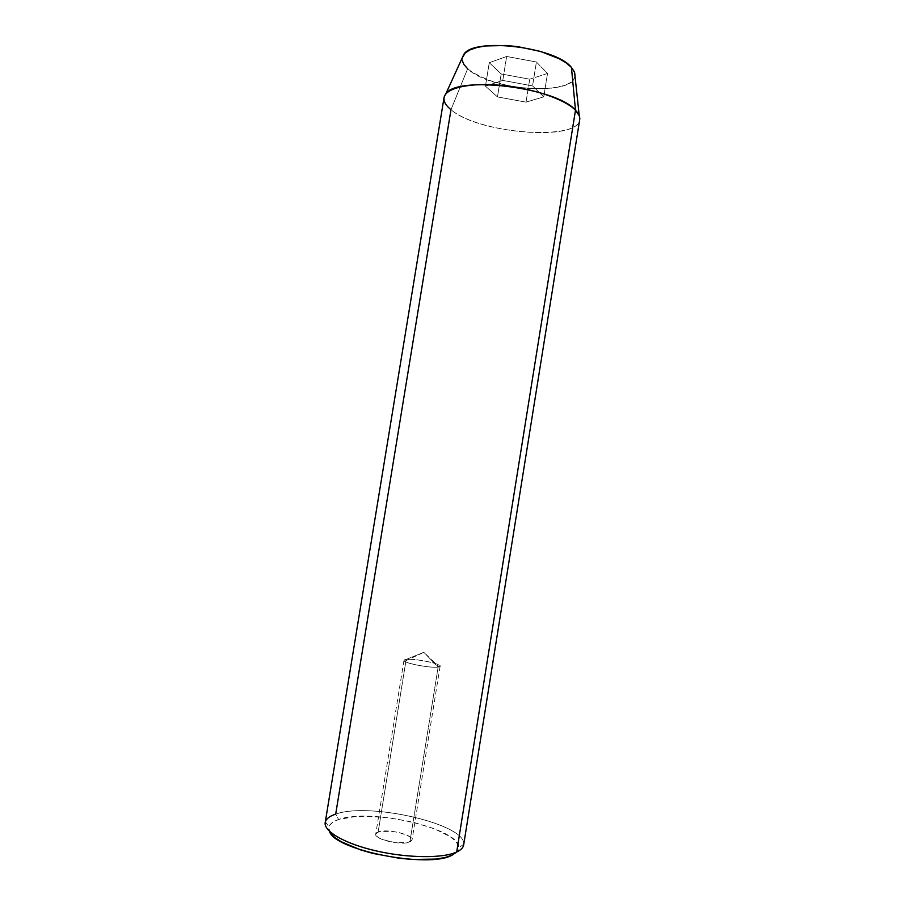 <?xml version="1.0" encoding="UTF-8"?>
<svg xmlns="http://www.w3.org/2000/svg" width="905" height="905" viewBox="0 0 905 905"><rect width="100%" height="100%" fill="white"/><g stroke="black" fill="none" stroke-linecap="round" stroke-linejoin="round"><path stroke-width="0.68" stroke-dasharray="4.53 3.39" d="M438.144 667.053C430.576 668.41 402.533 662.879 403.992 660.345L406.175 659.451L378.154 831.989L375.756 834.093C373.856 839.331 401.888 845.858 409.886 841.978L438.144 667.053L423.823 652.324L406.175 659.451C403.913 659.745 403.415 660.345 404.671 661.261C408.189 664.134 431.696 668.207 438.144 667.053L439.163 666.849C446.708 665.005 415.463 658.048 406.175 659.451L423.823 652.324L438.144 667.053L409.886 841.978L411.979 840.247L411.3 838.03L408.008 835.677L399.41 832.645L392.476 831.378L380.202 831.424L376.695 832.736L375.779 834.715L377.623 837.046L382.012 839.399L395.406 842.691L407.884 842.578L412.047 839.964C413.687 834.682 386.537 828.335 378.154 831.989L406.175 659.451C414.128 658.229 441.312 663.614 440.102 666.193L438.144 667.053M463.654 844.953C468.496 824.772 369.364 801.615 335.687 814.138C368.821 801.841 465.996 824.025 463.733 844.207L458.699 847.849C461.211 828.72 369.602 807.679 338.583 819.523L335.687 814.138C329.386 816.208 325.902 819.002 325.212 822.532M330.427 832.996L328.809 828.912L329.714 825.224L333.04 822.068L338.583 819.523L355.224 816.57L365.665 816.22L388.946 817.792L412.827 822.125L434.196 828.675L450.124 836.605L455.238 840.768L458.122 844.874L458.586 848.754L456.878 851.922L458.699 847.849M579.257 115.749C589.981 141.859 480.306 135.512 450.984 109.686L467.636 68.735C491.483 92.378 584.087 96.484 574.607 72.445M444.027 97.717C443.507 101.541 445.826 105.534 450.984 109.686C478.123 133.442 577.763 141.915 579.698 119.698M575.003 76.133L573.555 79.606L570.014 82.853L564.607 85.477L549.143 88.622L529.549 88.701L508.508 85.794L488.836 80.273L473.191 72.864L467.636 68.735L450.984 109.686L335.687 814.138L338.583 819.523C333.131 821.367 329.929 823.799 329.001 826.842L329.454 831.288M462.217 60.364L462.24 57.875C461.686 61.37 463.484 64.99 467.636 68.735M529.719 79.21L547.525 73.463L536.416 61.992L506.653 56.472L489.266 62.705L501.189 73.95L529.719 79.21L547.525 73.463L543.758 96.858L526.02 102.141L529.719 79.21L526.02 102.141L497.467 96.914L485.453 86.156L502.773 80.421L532.547 85.907L543.758 96.858L547.525 73.463L536.416 61.992L532.547 85.907L536.416 61.992L506.653 56.472L502.773 80.421L506.653 56.472L489.266 62.705L485.453 86.156L489.266 62.705L501.189 73.95L497.467 96.914L501.189 73.95L529.719 79.21M543.758 96.858L526.02 102.141L497.467 96.914L485.453 86.156L502.773 80.421L532.547 85.907L543.758 96.858M403.992 660.345L375.756 834.093M404.671 661.261L423.823 652.324L439.163 666.849M325.381 821.797L329.001 826.842M440.102 666.193L412.047 839.964"/><path stroke-width="1.36" d="M463.733 844.207C463.62 847.261 461.267 849.863 456.686 852.012L451.991 855.236L456.867 851.922L451.991 855.236L445.034 857.544L435.916 859.071L412.635 859.467L399.456 858.291L372.905 853.415L360.733 849.931L341.174 841.707L334.579 837.317L330.427 832.996M329.454 831.288C334.058 850.089 428.167 868.721 451.991 855.236L456.686 852.012C442.93 858.54 407.092 858.178 375.281 850.7C343.402 843.279 322.474 830.541 325.381 821.797C326.411 818.606 329.85 816.05 335.687 814.138L450.984 109.686C444.027 104.041 442.262 98.849 445.69 94.12C455.803 75.115 556.541 87.31 575.49 110.218L579.257 115.749L574.607 72.445L571.428 67.423L575.49 110.218L456.686 852.012C460.883 850.044 463.213 847.691 463.654 844.953L579.698 119.698C580.162 116.745 578.759 113.589 575.49 110.218C564.958 99.256 532.457 88.17 500.918 85.308C469.333 82.389 445.328 88.136 444.027 97.717L325.212 822.532C323.481 831.367 344.997 843.845 376.582 850.994C408.11 858.212 443.111 858.438 456.686 852.012L575.49 110.218L571.428 67.423L574.336 71.755L575.003 76.133M467.636 68.735L463.914 64.526L462.217 60.364M462.24 57.875L465.294 52.886L470.057 49.866L476.822 47.524L485.352 45.963L506.268 45.51L517.796 46.641L540.443 51.427L559.347 58.791L566.383 63.033L571.428 67.423C555.557 46.8 473.1 37.128 463.779 54.492L462.24 57.875M445.69 94.12L463.779 54.492"/></g></svg>
